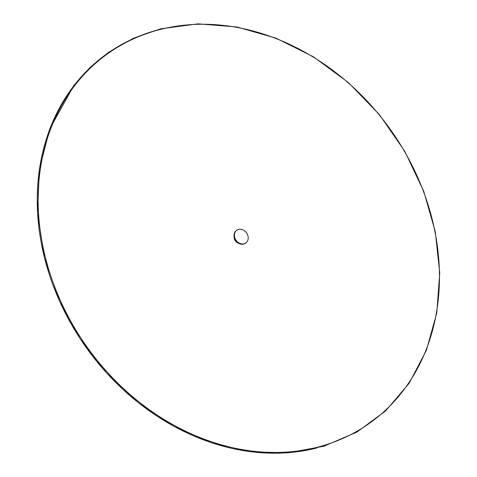 <?xml version="1.0" encoding="UTF-8"?>
<svg xmlns="http://www.w3.org/2000/svg" width="477" height="477" viewBox="0 0 477 477"><rect width="100%" height="100%" fill="white"/><g stroke="black" fill="none" stroke-linecap="round" stroke-linejoin="round"><path stroke-width="0.72" d="M238.202 243.031A5.187 4.281 -125.1 0 1 234.553 239.43A5.187 4.281 -125.1 0 1 234.189 237.313M236.628 230.361A7.787 6.416 54.9 0 0 236.413 230.504A7.787 6.416 54.9 0 0 234.541 238.494A7.787 6.416 54.9 0 0 245.363 243.252A7.787 6.416 54.9 0 0 245.566 243.097M234.958 238.196A7.787 6.416 54.9 0 0 245.78 242.954A7.787 6.416 54.9 0 0 247.658 234.97A7.787 6.416 54.9 0 0 236.836 230.212A7.787 6.416 54.9 0 0 234.958 238.196M159.604 29.485A226.808 186.966 54.9 0 0 53.269 285.789A226.808 186.966 54.9 0 0 316.871 447.992M317.288 447.259A226.426 186.656 54.9 0 0 423.445 191.384A226.426 186.656 54.9 0 0 160.278 29.449A226.426 186.656 54.9 0 0 54.122 285.329A226.426 186.656 54.9 0 0 317.288 447.259M245.363 243.252L245.78 242.954M236.413 230.504L236.836 230.212M423.755 191.366L404.764 151.275L379.346 114.563L348.478 82.646L313.359 56.757L275.837 38.088L236.908 26.98L198.033 23.85L160.677 28.817L133.5 38.208L108.738 52.208L90.058 67.448L73.828 85.52L49.769 128.915L39.37 169.389L37.54 212.831L44.361 257.377L59.536 301.118L80.076 338.658L106.818 373.211L138.563 402.88L173.968 426.378L211.609 442.829L250.073 451.725L287.983 452.834L324.026 446.192L356.981 432.031L385.702 410.822L409.147 383.258L426.414 350.243L436.771 312.954L439.746 272.82L435.251 231.583L423.755 191.366"/></g></svg>
